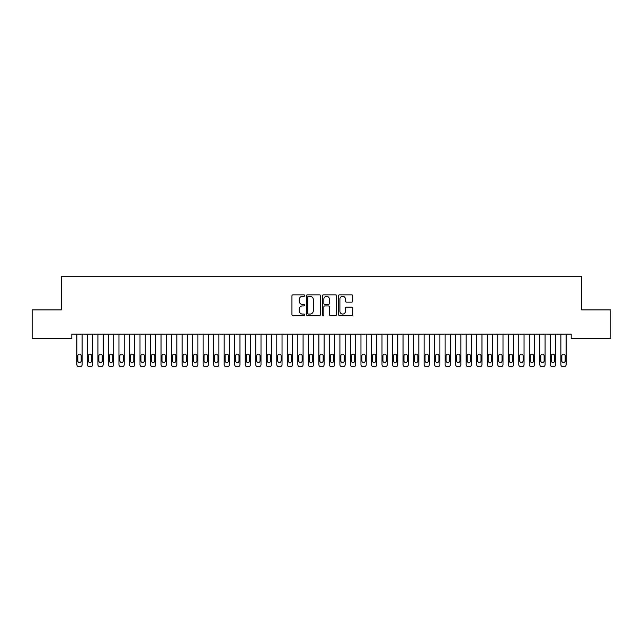 <?xml version="1.0" encoding="UTF-8"?>
<svg xmlns="http://www.w3.org/2000/svg" width="643" height="643" viewBox="0 0 643 643"><rect width="100%" height="100%" fill="white"/><g stroke="black" fill="none" stroke-linecap="round" stroke-linejoin="round"><path stroke-width="0.96" d="M304.669 295.579A0.723 0.723 0 0 0 303.946 294.856L292.967 294.856A1.029 1.029 0 0 0 291.938 295.884L291.938 314.475A1.029 1.029 0 0 0 292.967 315.512L303.946 315.512A0.723 0.723 0 0 0 304.669 314.789A0.723 0.723 0 0 0 303.946 314.065L302.523 314.065A3.303 3.303 0 0 1 299.22 310.754L299.22 309.211A3.303 3.303 0 0 1 302.523 305.907L303.946 305.907A0.723 0.723 0 0 0 304.669 305.184A0.723 0.723 0 0 0 303.946 304.46L302.523 304.46A3.303 3.303 0 0 1 299.22 301.149L299.22 299.606A3.303 3.303 0 0 1 302.523 296.302L303.946 296.302A0.723 0.723 0 0 0 304.669 295.579M351.681 302.138A1.029 1.029 0 0 0 352.718 301.101L352.718 295.884A1.029 1.029 0 0 0 351.681 294.856L339.496 294.856A1.029 1.029 0 0 0 338.467 295.884L338.467 314.475A1.029 1.029 0 0 0 339.496 315.512L351.681 315.512A1.029 1.029 0 0 0 352.718 314.475L352.718 308.174A1.029 1.029 0 0 0 351.681 307.145L346.464 307.145A1.029 1.029 0 0 0 345.436 308.174L345.436 311.3A2.765 2.765 0 0 1 342.671 314.065A2.765 2.765 0 0 1 339.906 311.3L339.906 299.059A2.765 2.765 0 0 1 342.671 296.302A2.765 2.765 0 0 1 345.436 299.059L345.436 301.101A1.029 1.029 0 0 0 346.464 302.138L351.681 302.138M571.185 334.119L71.815 334.119L71.815 338.322L32.15 338.322L32.15 309.918L61.294 309.918L61.294 276.249L581.706 276.249L581.706 309.918L610.85 309.918L610.85 338.322L571.185 338.322L571.185 334.119M320.6 295.884A1.029 1.029 0 0 0 319.563 294.856L307.378 294.856A1.029 1.029 0 0 0 306.341 295.884L306.341 314.475A1.029 1.029 0 0 0 307.378 315.512L319.563 315.512A1.029 1.029 0 0 0 320.6 314.475L320.6 295.884M323.437 294.856L335.622 294.856A1.029 1.029 0 0 1 336.659 295.884L336.659 314.475A1.029 1.029 0 0 1 335.622 315.512L330.406 315.512A1.029 1.029 0 0 1 329.377 314.475L329.377 306.936A1.029 1.029 0 0 0 328.34 305.907L324.884 305.907A1.029 1.029 0 0 0 323.847 306.936L323.847 314.789A0.723 0.723 0 0 1 323.124 315.512A0.723 0.723 0 0 1 322.4 314.789L322.4 295.884A1.029 1.029 0 0 1 323.437 294.856M308.511 296.302A0.723 0.723 0 0 0 307.788 297.018L307.788 313.342A0.723 0.723 0 0 0 308.511 314.065L310.006 314.065A3.303 3.303 0 0 0 313.318 310.754L313.318 299.606A3.303 3.303 0 0 0 310.006 296.302L308.511 296.302M329.377 299.116A2.765 2.765 0 0 0 326.612 296.351A2.765 2.765 0 0 0 323.847 299.116L323.847 303.424A1.029 1.029 0 0 0 324.884 304.46L328.34 304.46A1.029 1.029 0 0 0 329.377 303.424L329.377 299.116M76.871 364.653L76.871 334.119L76.871 364.653A2.106 2.106 0 0 0 78.968 366.751L80.021 366.751A2.106 2.106 0 0 0 82.127 364.653L82.127 334.119L82.127 364.653M81.179 360.86A1.68 1.68 0 0 1 79.499 362.548A1.68 1.68 0 0 1 77.811 360.86L77.811 355.812A1.68 1.68 0 0 1 79.499 354.124A1.68 1.68 0 0 1 81.179 355.812L81.179 360.86M78.968 366.751L80.021 366.751M87.392 364.653L87.392 334.119L87.392 364.653A2.106 2.106 0 0 0 89.498 366.751L90.542 366.751A2.106 2.106 0 0 0 92.648 364.653L92.648 334.119L92.648 364.653M97.913 364.653L97.913 334.119L97.913 364.653A2.106 2.106 0 0 0 100.019 366.751L101.072 366.751A2.106 2.106 0 0 0 103.169 364.653L103.169 334.119L103.169 364.653M91.7 360.86A1.68 1.68 0 0 1 90.02 362.548A1.68 1.68 0 0 1 88.34 360.86L88.34 355.812A1.68 1.68 0 0 1 90.02 354.124A1.68 1.68 0 0 1 91.7 355.812L91.7 360.86M89.498 366.751L90.542 366.751M102.229 360.86A1.68 1.68 0 0 1 100.541 362.548A1.68 1.68 0 0 1 98.861 360.86L98.861 355.812A1.68 1.68 0 0 1 100.541 354.124A1.68 1.68 0 0 1 102.229 355.812L102.229 360.86M100.019 366.751L101.072 366.751M108.434 364.653L108.434 334.119L108.434 364.653A2.106 2.106 0 0 0 110.54 366.751L111.593 366.751A2.106 2.106 0 0 0 113.69 364.653L113.69 334.119L113.69 364.653M118.955 364.653L118.955 334.119L118.955 364.653A2.106 2.106 0 0 0 121.061 366.751L122.114 366.751A2.106 2.106 0 0 0 124.22 364.653L124.22 334.119L124.22 364.653M112.75 360.86A1.68 1.68 0 0 1 111.062 362.548A1.68 1.68 0 0 1 109.382 360.86L109.382 355.812A1.68 1.68 0 0 1 111.062 354.124A1.68 1.68 0 0 1 112.75 355.812L112.75 360.86M110.54 366.751L111.593 366.751M123.271 360.86A1.68 1.68 0 0 1 121.583 362.548A1.68 1.68 0 0 1 119.903 360.86L119.903 355.812A1.68 1.68 0 0 1 121.583 354.124A1.68 1.68 0 0 1 123.271 355.812L123.271 360.86M121.061 366.751L122.114 366.751M129.476 364.653L129.476 334.119L129.476 364.653A2.106 2.106 0 0 0 131.582 366.751L132.635 366.751A2.106 2.106 0 0 0 134.741 364.653L134.741 334.119L134.741 364.653M133.792 360.86A1.68 1.68 0 0 1 132.104 362.548A1.68 1.68 0 0 1 130.425 360.86L130.425 355.812A1.68 1.68 0 0 1 132.104 354.124A1.68 1.68 0 0 1 133.792 355.812L133.792 360.86M131.582 366.751L132.635 366.751M139.997 364.653L139.997 334.119L139.997 364.653A2.106 2.106 0 0 0 142.103 366.751L143.156 366.751A2.106 2.106 0 0 0 145.262 364.653L145.262 334.119L145.262 364.653M144.313 360.86A1.68 1.68 0 0 1 142.625 362.548A1.68 1.68 0 0 1 140.946 360.86L140.946 355.812A1.68 1.68 0 0 1 142.625 354.124A1.68 1.68 0 0 1 144.313 355.812L144.313 360.86M142.103 366.751L143.156 366.751M150.518 364.653L150.518 334.119L150.518 364.653A2.106 2.106 0 0 0 152.624 366.751L153.677 366.751A2.106 2.106 0 0 0 155.783 364.653L155.783 334.119L155.783 364.653M161.039 364.653L161.039 334.119L161.039 364.653A2.106 2.106 0 0 0 163.145 366.751L164.198 366.751A2.106 2.106 0 0 0 166.304 364.653L166.304 334.119L166.304 364.653M171.56 364.653L171.56 334.119L171.56 364.653A2.106 2.106 0 0 0 173.666 366.751L174.719 366.751A2.106 2.106 0 0 0 176.825 364.653L176.825 334.119L176.825 364.653M182.09 364.653L182.09 334.119L182.09 364.653A2.106 2.106 0 0 0 184.187 366.751L185.24 366.751A2.106 2.106 0 0 0 187.346 364.653L187.346 334.119L187.346 364.653M192.611 364.653L192.611 334.119L192.611 364.653A2.106 2.106 0 0 0 194.708 366.751L195.761 366.751A2.106 2.106 0 0 0 197.867 364.653L197.867 334.119L197.867 364.653M203.132 364.653L203.132 334.119L203.132 364.653A2.106 2.106 0 0 0 205.238 366.751L206.282 366.751A2.106 2.106 0 0 0 208.388 364.653L208.388 334.119L208.388 364.653M213.653 364.653L213.653 334.119L213.653 364.653A2.106 2.106 0 0 0 215.759 366.751L216.812 366.751A2.106 2.106 0 0 0 218.909 364.653L218.909 334.119L218.909 364.653M224.174 364.653L224.174 334.119L224.174 364.653A2.106 2.106 0 0 0 226.28 366.751L227.333 366.751A2.106 2.106 0 0 0 229.43 364.653L229.43 334.119L229.43 364.653M234.695 364.653L234.695 334.119L234.695 364.653A2.106 2.106 0 0 0 236.801 366.751L237.854 366.751A2.106 2.106 0 0 0 239.96 364.653L239.96 334.119L239.96 364.653M245.216 364.653L245.216 334.119L245.216 364.653A2.106 2.106 0 0 0 247.322 366.751L248.375 366.751A2.106 2.106 0 0 0 250.481 364.653L250.481 334.119L250.481 364.653M255.737 364.653L255.737 334.119L255.737 364.653A2.106 2.106 0 0 0 257.843 366.751L258.896 366.751A2.106 2.106 0 0 0 261.002 364.653L261.002 334.119L261.002 364.653M266.258 364.653L266.258 334.119L266.258 364.653A2.106 2.106 0 0 0 268.364 366.751L269.417 366.751A2.106 2.106 0 0 0 271.523 364.653L271.523 334.119L271.523 364.653M276.779 364.653L276.779 334.119L276.779 364.653A2.106 2.106 0 0 0 278.885 366.751L279.938 366.751A2.106 2.106 0 0 0 282.044 364.653L282.044 334.119L282.044 364.653M287.3 364.653L287.3 334.119L287.3 364.653A2.106 2.106 0 0 0 289.406 366.751L290.459 366.751A2.106 2.106 0 0 0 292.565 364.653L292.565 334.119L292.565 364.653M297.83 364.653L297.83 334.119L297.83 364.653A2.106 2.106 0 0 0 299.927 366.751L300.98 366.751A2.106 2.106 0 0 0 303.086 364.653L303.086 334.119L303.086 364.653M308.351 364.653L308.351 334.119L308.351 364.653A2.106 2.106 0 0 0 310.448 366.751L311.501 366.751A2.106 2.106 0 0 0 313.607 364.653L313.607 334.119L313.607 364.653M318.872 364.653L318.872 334.119L318.872 364.653A2.106 2.106 0 0 0 320.978 366.751L322.022 366.751A2.106 2.106 0 0 0 324.128 364.653L324.128 334.119L324.128 364.653M329.393 364.653L329.393 334.119L329.393 364.653A2.106 2.106 0 0 0 331.499 366.751L332.552 366.751A2.106 2.106 0 0 0 334.649 364.653L334.649 334.119L334.649 364.653M339.914 364.653L339.914 334.119L339.914 364.653A2.106 2.106 0 0 0 342.02 366.751L343.073 366.751A2.106 2.106 0 0 0 345.17 364.653L345.17 334.119L345.17 364.653M350.435 364.653L350.435 334.119L350.435 364.653A2.106 2.106 0 0 0 352.541 366.751L353.594 366.751A2.106 2.106 0 0 0 355.7 364.653L355.7 334.119L355.7 364.653M360.956 364.653L360.956 334.119L360.956 364.653A2.106 2.106 0 0 0 363.062 366.751L364.115 366.751A2.106 2.106 0 0 0 366.221 364.653L366.221 334.119L366.221 364.653M371.477 364.653L371.477 334.119L371.477 364.653A2.106 2.106 0 0 0 373.583 366.751L374.636 366.751A2.106 2.106 0 0 0 376.742 364.653L376.742 334.119L376.742 364.653M381.998 364.653L381.998 334.119L381.998 364.653A2.106 2.106 0 0 0 384.104 366.751L385.157 366.751A2.106 2.106 0 0 0 387.263 364.653L387.263 334.119L387.263 364.653M392.519 364.653L392.519 334.119L392.519 364.653A2.106 2.106 0 0 0 394.625 366.751L395.678 366.751A2.106 2.106 0 0 0 397.784 364.653L397.784 334.119L397.784 364.653M403.04 364.653L403.04 334.119L403.04 364.653A2.106 2.106 0 0 0 405.146 366.751L406.199 366.751A2.106 2.106 0 0 0 408.305 364.653L408.305 334.119L408.305 364.653M413.57 364.653L413.57 334.119L413.57 364.653A2.106 2.106 0 0 0 415.667 366.751L416.72 366.751A2.106 2.106 0 0 0 418.826 364.653L418.826 334.119L418.826 364.653M424.091 364.653L424.091 334.119L424.091 364.653A2.106 2.106 0 0 0 426.188 366.751L427.241 366.751A2.106 2.106 0 0 0 429.347 364.653L429.347 334.119L429.347 364.653M434.612 364.653L434.612 334.119L434.612 364.653A2.106 2.106 0 0 0 436.718 366.751L437.762 366.751A2.106 2.106 0 0 0 439.868 364.653L439.868 334.119L439.868 364.653M445.133 364.653L445.133 334.119L445.133 364.653A2.106 2.106 0 0 0 447.239 366.751L448.292 366.751A2.106 2.106 0 0 0 450.389 364.653L450.389 334.119L450.389 364.653M455.654 364.653L455.654 334.119L455.654 364.653A2.106 2.106 0 0 0 457.76 366.751L458.813 366.751A2.106 2.106 0 0 0 460.91 364.653L460.91 334.119L460.91 364.653M466.175 364.653L466.175 334.119L466.175 364.653A2.106 2.106 0 0 0 468.281 366.751L469.334 366.751A2.106 2.106 0 0 0 471.44 364.653L471.44 334.119L471.44 364.653M476.696 364.653L476.696 334.119L476.696 364.653A2.106 2.106 0 0 0 478.802 366.751L479.855 366.751A2.106 2.106 0 0 0 481.961 364.653L481.961 334.119L481.961 364.653M487.217 364.653L487.217 334.119L487.217 364.653A2.106 2.106 0 0 0 489.323 366.751L490.376 366.751A2.106 2.106 0 0 0 492.482 364.653L492.482 334.119L492.482 364.653M497.738 364.653L497.738 334.119L497.738 364.653A2.106 2.106 0 0 0 499.844 366.751L500.897 366.751A2.106 2.106 0 0 0 503.003 364.653L503.003 334.119L503.003 364.653M508.259 364.653L508.259 334.119L508.259 364.653A2.106 2.106 0 0 0 510.365 366.751L511.418 366.751A2.106 2.106 0 0 0 513.524 364.653L513.524 334.119L513.524 364.653M518.78 364.653L518.78 334.119L518.78 364.653A2.106 2.106 0 0 0 520.886 366.751L521.939 366.751A2.106 2.106 0 0 0 524.045 364.653L524.045 334.119L524.045 364.653M529.31 364.653L529.31 334.119L529.31 364.653A2.106 2.106 0 0 0 531.407 366.751L532.46 366.751A2.106 2.106 0 0 0 534.566 364.653L534.566 334.119L534.566 364.653M154.834 360.86A1.68 1.68 0 0 1 153.155 362.548A1.68 1.68 0 0 1 151.467 360.86L151.467 355.812A1.68 1.68 0 0 1 153.155 354.124A1.68 1.68 0 0 1 154.834 355.812L154.834 360.86M152.624 366.751L153.677 366.751M165.355 360.86A1.68 1.68 0 0 1 163.676 362.548A1.68 1.68 0 0 1 161.988 360.86L161.988 355.812A1.68 1.68 0 0 1 163.676 354.124A1.68 1.68 0 0 1 165.355 355.812L165.355 360.86M163.145 366.751L164.198 366.751M175.877 360.86A1.68 1.68 0 0 1 174.197 362.548A1.68 1.68 0 0 1 172.509 360.86L172.509 355.812A1.68 1.68 0 0 1 174.197 354.124A1.68 1.68 0 0 1 175.877 355.812L175.877 360.86M173.666 366.751L174.719 366.751M186.398 360.86A1.68 1.68 0 0 1 184.718 362.548A1.68 1.68 0 0 1 183.03 360.86L183.03 355.812A1.68 1.68 0 0 1 184.718 354.124A1.68 1.68 0 0 1 186.398 355.812L186.398 360.86M184.187 366.751L185.24 366.751M196.919 360.86A1.68 1.68 0 0 1 195.239 362.548A1.68 1.68 0 0 1 193.551 360.86L193.551 355.812A1.68 1.68 0 0 1 195.239 354.124A1.68 1.68 0 0 1 196.919 355.812L196.919 360.86M194.708 366.751L195.761 366.751M207.44 360.86A1.68 1.68 0 0 1 205.76 362.548A1.68 1.68 0 0 1 204.08 360.86L204.08 355.812A1.68 1.68 0 0 1 205.76 354.124A1.68 1.68 0 0 1 207.44 355.812L207.44 360.86M205.238 366.751L206.282 366.751M217.969 360.86A1.68 1.68 0 0 1 216.281 362.548A1.68 1.68 0 0 1 214.601 360.86L214.601 355.812A1.68 1.68 0 0 1 216.281 354.124A1.68 1.68 0 0 1 217.969 355.812L217.969 360.86M215.759 366.751L216.812 366.751M228.49 360.86A1.68 1.68 0 0 1 226.802 362.548A1.68 1.68 0 0 1 225.122 360.86L225.122 355.812A1.68 1.68 0 0 1 226.802 354.124A1.68 1.68 0 0 1 228.49 355.812L228.49 360.86M226.28 366.751L227.333 366.751M239.011 360.86A1.68 1.68 0 0 1 237.323 362.548A1.68 1.68 0 0 1 235.643 360.86L235.643 355.812A1.68 1.68 0 0 1 237.323 354.124A1.68 1.68 0 0 1 239.011 355.812L239.011 360.86M236.801 366.751L237.854 366.751M249.532 360.86A1.68 1.68 0 0 1 247.844 362.548A1.68 1.68 0 0 1 246.165 360.86L246.165 355.812A1.68 1.68 0 0 1 247.844 354.124A1.68 1.68 0 0 1 249.532 355.812L249.532 360.86M247.322 366.751L248.375 366.751M260.053 360.86A1.68 1.68 0 0 1 258.365 362.548A1.68 1.68 0 0 1 256.686 360.86L256.686 355.812A1.68 1.68 0 0 1 258.365 354.124A1.68 1.68 0 0 1 260.053 355.812L260.053 360.86M257.843 366.751L258.896 366.751M270.574 360.86A1.68 1.68 0 0 1 268.895 362.548A1.68 1.68 0 0 1 267.207 360.86L267.207 355.812A1.68 1.68 0 0 1 268.895 354.124A1.68 1.68 0 0 1 270.574 355.812L270.574 360.86M268.364 366.751L269.417 366.751M281.095 360.86A1.68 1.68 0 0 1 279.416 362.548A1.68 1.68 0 0 1 277.728 360.86L277.728 355.812A1.68 1.68 0 0 1 279.416 354.124A1.68 1.68 0 0 1 281.095 355.812L281.095 360.86M278.885 366.751L279.938 366.751M291.617 360.86A1.68 1.68 0 0 1 289.937 362.548A1.68 1.68 0 0 1 288.249 360.86L288.249 355.812A1.68 1.68 0 0 1 289.937 354.124A1.68 1.68 0 0 1 291.617 355.812L291.617 360.86M289.406 366.751L290.459 366.751M302.138 360.86A1.68 1.68 0 0 1 300.458 362.548A1.68 1.68 0 0 1 298.77 360.86L298.77 355.812A1.68 1.68 0 0 1 300.458 354.124A1.68 1.68 0 0 1 302.138 355.812L302.138 360.86M299.927 366.751L300.98 366.751M312.659 360.86A1.68 1.68 0 0 1 310.979 362.548A1.68 1.68 0 0 1 309.291 360.86L309.291 355.812A1.68 1.68 0 0 1 310.979 354.124A1.68 1.68 0 0 1 312.659 355.812L312.659 360.86M310.448 366.751L311.501 366.751M323.18 360.86A1.68 1.68 0 0 1 321.5 362.548A1.68 1.68 0 0 1 319.82 360.86L319.82 355.812A1.68 1.68 0 0 1 321.5 354.124A1.68 1.68 0 0 1 323.18 355.812L323.18 360.86M320.978 366.751L322.022 366.751M333.709 360.86A1.68 1.68 0 0 1 332.021 362.548A1.68 1.68 0 0 1 330.341 360.86L330.341 355.812A1.68 1.68 0 0 1 332.021 354.124A1.68 1.68 0 0 1 333.709 355.812L333.709 360.86M331.499 366.751L332.552 366.751M344.23 360.86A1.68 1.68 0 0 1 342.542 362.548A1.68 1.68 0 0 1 340.862 360.86L340.862 355.812A1.68 1.68 0 0 1 342.542 354.124A1.68 1.68 0 0 1 344.23 355.812L344.23 360.86M342.02 366.751L343.073 366.751M354.751 360.86A1.68 1.68 0 0 1 353.063 362.548A1.68 1.68 0 0 1 351.383 360.86L351.383 355.812A1.68 1.68 0 0 1 353.063 354.124A1.68 1.68 0 0 1 354.751 355.812L354.751 360.86M352.541 366.751L353.594 366.751M365.272 360.86A1.68 1.68 0 0 1 363.584 362.548A1.68 1.68 0 0 1 361.905 360.86L361.905 355.812A1.68 1.68 0 0 1 363.584 354.124A1.68 1.68 0 0 1 365.272 355.812L365.272 360.86M363.062 366.751L364.115 366.751M375.793 360.86A1.68 1.68 0 0 1 374.105 362.548A1.68 1.68 0 0 1 372.426 360.86L372.426 355.812A1.68 1.68 0 0 1 374.105 354.124A1.68 1.68 0 0 1 375.793 355.812L375.793 360.86M373.583 366.751L374.636 366.751M386.314 360.86A1.68 1.68 0 0 1 384.635 362.548A1.68 1.68 0 0 1 382.947 360.86L382.947 355.812A1.68 1.68 0 0 1 384.635 354.124A1.68 1.68 0 0 1 386.314 355.812L386.314 360.86M384.104 366.751L385.157 366.751M396.835 360.86A1.68 1.68 0 0 1 395.156 362.548A1.68 1.68 0 0 1 393.468 360.86L393.468 355.812A1.68 1.68 0 0 1 395.156 354.124A1.68 1.68 0 0 1 396.835 355.812L396.835 360.86M394.625 366.751L395.678 366.751M407.357 360.86A1.68 1.68 0 0 1 405.677 362.548A1.68 1.68 0 0 1 403.989 360.86L403.989 355.812A1.68 1.68 0 0 1 405.677 354.124A1.68 1.68 0 0 1 407.357 355.812L407.357 360.86M405.146 366.751L406.199 366.751M417.878 360.86A1.68 1.68 0 0 1 416.198 362.548A1.68 1.68 0 0 1 414.51 360.86L414.51 355.812A1.68 1.68 0 0 1 416.198 354.124A1.68 1.68 0 0 1 417.878 355.812L417.878 360.86M415.667 366.751L416.72 366.751M428.399 360.86A1.68 1.68 0 0 1 426.719 362.548A1.68 1.68 0 0 1 425.031 360.86L425.031 355.812A1.68 1.68 0 0 1 426.719 354.124A1.68 1.68 0 0 1 428.399 355.812L428.399 360.86M426.188 366.751L427.241 366.751M438.92 360.86A1.68 1.68 0 0 1 437.24 362.548A1.68 1.68 0 0 1 435.56 360.86L435.56 355.812A1.68 1.68 0 0 1 437.24 354.124A1.68 1.68 0 0 1 438.92 355.812L438.92 360.86M436.718 366.751L437.762 366.751M449.449 360.86A1.68 1.68 0 0 1 447.761 362.548A1.68 1.68 0 0 1 446.081 360.86L446.081 355.812A1.68 1.68 0 0 1 447.761 354.124A1.68 1.68 0 0 1 449.449 355.812L449.449 360.86M447.239 366.751L448.292 366.751M459.97 360.86A1.68 1.68 0 0 1 458.282 362.548A1.68 1.68 0 0 1 456.602 360.86L456.602 355.812A1.68 1.68 0 0 1 458.282 354.124A1.68 1.68 0 0 1 459.97 355.812L459.97 360.86M457.76 366.751L458.813 366.751M470.491 360.86A1.68 1.68 0 0 1 468.803 362.548A1.68 1.68 0 0 1 467.123 360.86L467.123 355.812A1.68 1.68 0 0 1 468.803 354.124A1.68 1.68 0 0 1 470.491 355.812L470.491 360.86M468.281 366.751L469.334 366.751M481.012 360.86A1.68 1.68 0 0 1 479.324 362.548A1.68 1.68 0 0 1 477.645 360.86L477.645 355.812A1.68 1.68 0 0 1 479.324 354.124A1.68 1.68 0 0 1 481.012 355.812L481.012 360.86M478.802 366.751L479.855 366.751M491.533 360.86A1.68 1.68 0 0 1 489.845 362.548A1.68 1.68 0 0 1 488.166 360.86L488.166 355.812A1.68 1.68 0 0 1 489.845 354.124A1.68 1.68 0 0 1 491.533 355.812L491.533 360.86M489.323 366.751L490.376 366.751M502.054 360.86A1.68 1.68 0 0 1 500.375 362.548A1.68 1.68 0 0 1 498.687 360.86L498.687 355.812A1.68 1.68 0 0 1 500.375 354.124A1.68 1.68 0 0 1 502.054 355.812L502.054 360.86M499.844 366.751L500.897 366.751M512.575 360.86A1.68 1.68 0 0 1 510.896 362.548A1.68 1.68 0 0 1 509.208 360.86L509.208 355.812A1.68 1.68 0 0 1 510.896 354.124A1.68 1.68 0 0 1 512.575 355.812L512.575 360.86M510.365 366.751L511.418 366.751M523.097 360.86A1.68 1.68 0 0 1 521.417 362.548A1.68 1.68 0 0 1 519.729 360.86L519.729 355.812A1.68 1.68 0 0 1 521.417 354.124A1.68 1.68 0 0 1 523.097 355.812L523.097 360.86M520.886 366.751L521.939 366.751M533.618 360.86A1.68 1.68 0 0 1 531.938 362.548A1.68 1.68 0 0 1 530.25 360.86L530.25 355.812A1.68 1.68 0 0 1 531.938 354.124A1.68 1.68 0 0 1 533.618 355.812L533.618 360.86M531.407 366.751L532.46 366.751M539.831 364.653L539.831 334.119L539.831 364.653A2.106 2.106 0 0 0 541.928 366.751L542.981 366.751A2.106 2.106 0 0 0 545.087 364.653L545.087 334.119L545.087 364.653M544.139 360.86A1.68 1.68 0 0 1 542.459 362.548A1.68 1.68 0 0 1 540.771 360.86L540.771 355.812A1.68 1.68 0 0 1 542.459 354.124A1.68 1.68 0 0 1 544.139 355.812L544.139 360.86M541.928 366.751L542.981 366.751M550.352 364.653L550.352 334.119L550.352 364.653A2.106 2.106 0 0 0 552.458 366.751L553.502 366.751A2.106 2.106 0 0 0 555.608 364.653L555.608 334.119L555.608 364.653M554.66 360.86A1.68 1.68 0 0 1 552.98 362.548A1.68 1.68 0 0 1 551.3 360.86L551.3 355.812A1.68 1.68 0 0 1 552.98 354.124A1.68 1.68 0 0 1 554.66 355.812L554.66 360.86M552.458 366.751L553.502 366.751M560.873 364.653L560.873 334.119L560.873 364.653A2.106 2.106 0 0 0 562.979 366.751L564.032 366.751A2.106 2.106 0 0 0 566.129 364.653L566.129 334.119L566.129 364.653M565.189 360.86A1.68 1.68 0 0 1 563.501 362.548A1.68 1.68 0 0 1 561.821 360.86L561.821 355.812A1.68 1.68 0 0 1 563.501 354.124A1.68 1.68 0 0 1 565.189 355.812L565.189 360.86M562.979 366.751L564.032 366.751"/></g></svg>
